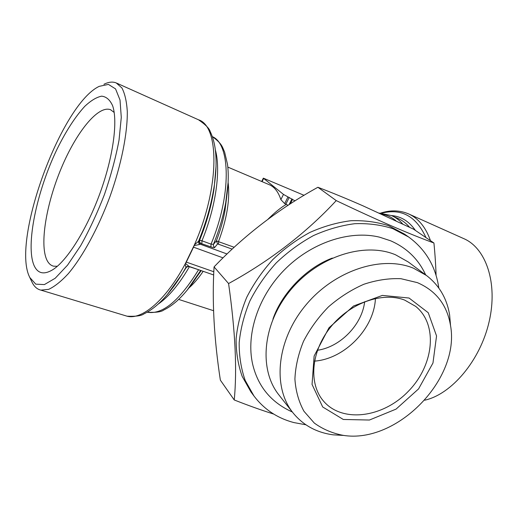 <?xml version="1.0" encoding="UTF-8"?>
<svg xmlns="http://www.w3.org/2000/svg" width="518" height="518" viewBox="0 0 518 518"><rect width="100%" height="100%" fill="white"/><g stroke="black" fill="none" stroke-linecap="round" stroke-linejoin="round"><path stroke-width="0.78" d="M343.971 435.45L333.106 434.829C316.504 432.575 303.134 425.246 292.994 412.82L278.969 395.007C258.547 369.684 262.38 324.028 290.404 290.229C318.246 256.3 364.53 241.615 395.558 254.804L408.307 261.991L426.508 275.511C439.206 285.301 446.917 298.459 449.63 314.989L450.556 325.835M228.134 182.284L225.731 202.68C228.315 188.118 228.911 175.343 227.512 164.355L224.592 151.962C222.241 147.164 222.533 143.952 212.348 136.642C230.614 143.991 231.527 195.228 211.033 244.133L213.455 244.341L213.455 246.141L214.692 247.487C214.29 247.857 213.034 247.662 210.923 246.911L200.867 243.434L199.398 244.528L194.133 245.61L194.392 244.884L198.918 240.948L198.918 242.787L200.188 244.166L227.046 253.982M199.825 270.156L198.543 269.774C179.513 300.796 162.406 314.944 147.222 312.231L147.222 312.231C155.86 312.671 161.415 311.914 163.876 309.958C168.324 307.815 172.837 304.688 177.409 300.569C185.522 293.091 193.285 283.055 200.693 270.461L187.043 290.326M186.629 266.744L185.923 267.45L185.153 264.012L186.318 262.114L213.811 271.743M198.918 240.948L199.605 240.242L201.962 240.799L201.839 243.589M198.575 269.723L187.917 266.252M216.051 166.2L214.122 188.274C211.603 205.212 206.766 222.533 199.605 240.242L199.611 242.068L200.867 243.434M292.994 412.82C272.274 387.147 276.528 340.326 305.549 305.413C334.382 270.364 381.96 254.947 413.552 268.24L426.508 275.511M417.391 282.64C435.936 290.702 446.95 304.843 450.44 325.058C460.761 378.626 397.028 444.172 343.194 435.353C332.414 433.307 322.785 429.208 314.309 423.064L303.975 411.286C298.763 401.8 295.739 391.064 294.91 379.092C295.441 366.666 298.31 354.072 303.509 341.31C309.984 328.794 318.298 317.314 328.464 306.87C339.432 297.345 351.23 289.815 363.856 284.265C376.599 280.05 388.966 278.192 400.964 278.703L417.391 282.64M227.829 167.1L268.926 184.557C274.32 186.739 278.302 191.764 280.866 199.637L284.667 203.587L288.092 205.303M304.066 195.318L263.332 178.153L283.476 194.412L295.027 200.867M223.057 257.86L193.531 247.177L186.318 262.114M185.522 263.429L189.025 266.401M125.084 315.598L127.072 316.2C141.848 320.247 165.825 300.22 185.153 264.012L194.392 244.884C219.723 187.769 219.677 126.101 198.498 119.787C205.607 124.683 209.518 128.645 210.23 131.663C212.367 135.994 213.94 141.142 214.944 147.106C216.621 157.796 216.433 170.441 214.368 185.03C211.609 203.542 206.268 222.449 198.349 241.77L199.398 244.528M375.433 298.459C374.145 328.613 344.606 358.993 314.497 361.124M364.666 301.716C362.056 324.708 340.365 347.021 317.456 350.272M267.948 219.276C274.805 212.438 280.944 207.459 286.363 204.338M273.776 414.096C261.473 410.211 248.29 405.497 234.227 399.954C237.192 369.768 235.308 330.97 228.58 283.547C269.723 261.104 306.857 232.407 336.227 200.602C356.876 210.431 375.414 218.92 391.848 226.049C408.288 233.126 422.319 238.779 433.929 243C435.068 254.636 435.78 265.449 436.078 275.44M433.929 243L413.474 229.124L362.878 205.788C347.241 198.938 332.245 192.767 317.897 187.27C278.833 208.845 244.218 235.386 214.064 266.906C211.966 301.236 214.064 338.979 220.357 380.141L234.227 399.954M438.83 288.06C435.729 266.479 425.66 249.456 408.624 236.985L404.396 234.039L388.662 225.738C376.916 221.944 364.309 220.273 350.841 220.733C337.114 222.475 323.426 226.392 309.777 232.485C296.438 239.763 284.104 248.802 272.785 259.609C262.302 271.225 253.613 283.806 246.717 297.345C241.006 311.163 237.477 324.954 236.117 338.72C236.033 352.195 238.053 364.75 242.178 376.385L250.913 391.886L253.982 396.024C264.161 409.382 277.447 418.227 293.835 422.565L305.879 424.786M292.333 411.985C272.144 402.952 259.162 387.982 253.386 367.068C245.137 337.335 256.922 298.109 283.877 270.39C310.826 242.67 349.708 229.785 379.662 237.205L390.656 240.805C406.863 247.921 418.525 259.278 425.647 274.877M424.754 400.194C451.573 394.263 480.238 360.547 489.115 321.775C498.154 283.009 485.91 247.831 463.487 238.507L409 214.096M103.924 84.292C108.56 81.954 112.665 81.501 116.233 82.938L121.905 87.931C124.838 93.48 126.632 101.288 127.292 111.351C127.596 133.152 121.348 164.614 110.03 196.406C98.278 228.069 82.705 256.598 68.227 273.763C61.137 281.397 54.61 286.59 48.66 289.348L40.883 290.125C37.108 289.258 34.143 286.584 31.986 282.109L29.261 276.366C11.817 239.038 61.467 103.956 99.223 86.357L108.404 84.402L115.553 88.895L120.021 100.019L121.283 117.418L119.036 140.1C115.805 157.375 110.949 175.485 104.481 194.418C97.267 213.118 89.303 230.251 80.594 245.817L67.567 265.125L55.206 278.25L44.386 284.589L35.761 284.149L29.74 277.428M34.091 265.54C25.343 245.493 36.726 191.42 57.038 149.19C65.98 131.054 75.227 116.77 84.777 106.326C90.909 100.563 96.536 97.17 101.657 96.16C106.339 96.665 109.997 99.864 112.633 105.763C117.987 121.147 113.241 156.837 100.065 193.033C86.907 229.241 67.385 260.301 53.076 269.528C44.127 275.045 37.801 273.718 34.091 265.54M57.336 266.278L53.587 266.181C50.764 265.469 48.524 263.416 46.885 260.03C39.446 244.354 46.348 203.742 61.325 168.097C76.204 132.407 97.999 105.031 110.496 109.693L114.18 112.445M409.058 298.031L428.244 312.717L436.551 335.962L432.964 363.021L418.563 388.908L396.076 409.103L369.412 420.033L343.292 419.463L322.695 406.973L312.05 384.427L314.122 356.047L328.975 327.797L353.548 305.989L382.355 295.409L409.058 298.031M404.688 300.103L415.727 306.416C438.403 324.741 433.78 365.54 408.281 391.355C383.19 417.566 342.54 423.335 323.582 401.178C308.501 383.974 310.845 351.8 330.348 327.447C349.715 302.998 382.452 291.407 404.688 300.103M193.531 247.177L194.133 245.61M213.669 274.974L188.953 266.375C184.635 266.822 186.707 267.463 186.163 267.256L186.681 266.705M408.624 236.985L392.819 228.658C381.015 224.864 368.343 223.206 354.804 223.692C340.993 225.466 327.214 229.429 313.474 235.58C300.039 242.923 287.613 252.039 276.204 262.93C265.637 274.644 256.87 287.315 249.909 300.958C244.146 314.866 240.566 328.742 239.18 342.599C239.076 356.151 241.09 368.771 245.215 380.465L253.982 396.024M188.85 266.317L185.923 267.45L181.896 274.32L167.23 294.71M232.181 249.119L217.586 243.907L216.362 240.876C220.273 230.75 223.141 220.707 224.967 210.748L226.767 196.322L224.967 210.748L225.731 202.68C223.193 216.479 219.101 230.361 213.455 244.341L216.362 240.876L234.168 247.267M214.064 266.906L228.58 283.547M317.897 187.27L336.227 200.602M430.49 240.669C425.686 227.104 418.279 218.143 408.275 213.772C399.559 210.166 390.339 209.945 380.6 213.125M425.964 237.594C416.239 216.246 401.476 208.113 381.682 213.189M415.417 230.439C409.078 221.303 401.049 216.33 391.336 215.533M409.557 227.253C406.125 223.206 402.201 220.247 397.798 218.376L392.126 215.876M402.745 224.022C399.417 220.176 395.635 217.353 391.401 215.559L379.208 213.092M396.017 220.856C391.75 217.223 386.972 215.009 381.688 214.225M186.849 266.595L175.116 284.589M189.491 266.563L189.459 266.615C179.111 284.427 168.628 296.963 158.016 304.221M215.346 149.896C221.018 169.846 215.909 207.006 201.962 240.799L211.033 244.133L210.923 246.911M263.617 178.522L262.076 181.65M283.476 194.412L280.866 199.637M288.008 196.892L284.667 203.587M292.56 199.372L290.307 203.872M291.951 198.893L289.05 204.681M228.121 182.601C230.141 199.262 226.949 218.881 218.544 241.459L218.492 244.049M289.225 197.403L285.884 204.092M201.185 270.629L196.866 276.729L201.185 270.629M203.173 271.322C198.511 278.179 193.777 283.715 188.96 287.937M217.586 243.907L214.692 247.487M40.883 290.125L127.072 316.2C135.813 316.595 141.446 315.812 143.972 313.863C148.465 311.719 153.043 308.599 157.705 304.5C165.974 297.079 174.035 287.017 181.896 274.32L175.116 284.596M450.44 325.058L449.63 314.989M343.194 435.353L333.106 434.829M272.928 319.153C281.313 294.205 305.769 267.903 332.323 258.081M198.498 119.787L116.692 83.139M110.956 109.894L110.496 109.693M261.694 181.488L263.319 178.173M178.658 299.404L213.546 310.703"/></g></svg>
